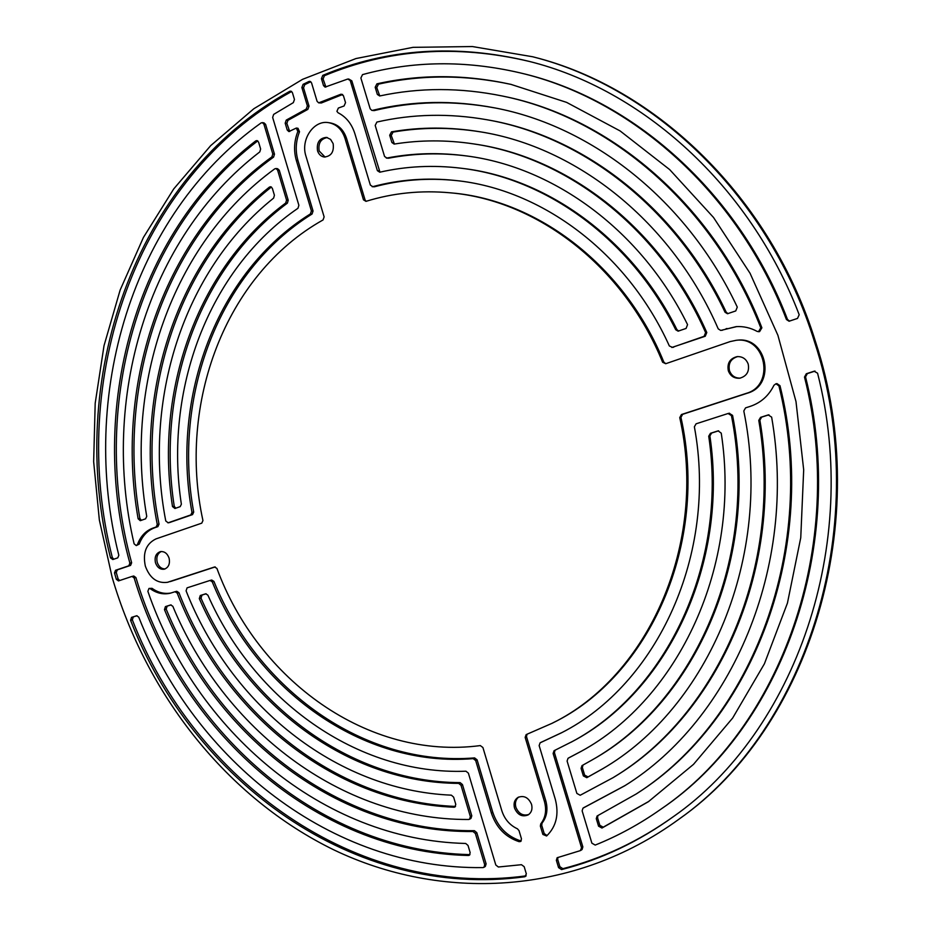 <?xml version="1.0" encoding="UTF-8"?>
<svg xmlns="http://www.w3.org/2000/svg" width="931" height="931" viewBox="0 0 931 931"><rect width="100%" height="100%" fill="white"/><g stroke="black" fill="none" stroke-linecap="round" stroke-linejoin="round"><path stroke-width="1.4" d="M155.465 562.708C157.234 567.514 160.155 569.679 164.24 569.202C168.592 567.549 170.198 563.86 169.081 558.146C167.336 553.375 164.438 551.21 160.388 551.629C155.989 553.258 154.348 556.959 155.465 562.708M161.272 551.513C157.467 553.514 156.117 557.11 157.211 562.324C158.736 566.665 161.366 568.876 165.09 568.934M514.506 808.038C517.578 814.951 522.128 817.243 528.168 814.916C531.554 812.53 532.672 808.992 531.543 804.337C528.494 797.483 523.978 795.167 517.997 797.39C514.517 799.764 513.353 803.313 514.506 808.038M518.695 797.029C515.727 799.508 514.785 802.906 515.867 807.235C518.66 813.752 522.978 816.161 528.831 814.462M728.321 370.759C730.393 376.077 734.187 378.556 739.691 378.219C746.697 376.252 749.536 371.55 748.21 364.102C746.197 358.912 742.519 356.422 737.166 356.608C729.939 358.435 726.995 363.16 728.321 370.759M737.736 356.561C730.87 358.644 728.112 363.323 729.45 370.619C731.394 375.693 734.99 378.195 740.25 378.126M317.529 150.775C318.751 154.395 320.997 156.478 324.267 157.025C331.238 156.303 334.194 151.834 333.135 143.63L330.586 139.382L326.525 137.392C319.473 138.044 316.47 142.501 317.529 150.775M327.328 137.555C320.764 138.777 318.041 143.246 319.17 150.973L325.082 157.083M291.671 91.494L291.391 91.622C134.809 177.961 67.276 381.687 112.314 557.506L113.826 559.205M110.533 557.878L112.814 559.543L117.76 557.855L118.831 555.283C78.774 396.781 131.096 215.48 261.064 122.95L262.333 122.624L263.904 124.149L272.795 153.964L271.91 156.908C163.577 234.775 114.152 382.676 138.125 518.765L140.278 520.685L145.597 518.823L146.737 516.402C124.044 385.655 171.432 243.992 274.703 168.872L275.925 168.523L277.601 170.07L286.562 200.118L285.712 203.016C196.697 269.047 154.511 391.753 172.503 506.569L174.935 508.489L180.195 506.639L181.37 504.23C163.903 390.834 207.892 269.827 297.967 208.276L298.886 205.332L272.655 117.446L273.656 114.397L293.335 102.643L294.464 99.501L292.415 92.646L290.868 91.133L289.716 91.331C132.993 177.821 65.438 381.826 110.533 557.878L112.314 557.506M275.925 168.523L277.601 168.697L279.277 170.245L288.226 200.246L287.376 203.144C198.443 269.071 156.268 391.602 174.237 506.255L175.761 508.198M262.333 122.624L264.02 122.869L265.603 124.382L274.482 154.162L273.586 157.106C165.357 234.845 115.944 382.536 139.883 518.439L141.372 520.313M137.055 615.728L133.284 616.927L132.33 619.848C194.3 779.852 355.246 899.113 526.178 875.838L524.828 876.758L526.341 873.918L524.188 866.691L521.453 864.701L498.353 867.005L495.804 865.004L468.386 773.149L465.977 771.217C356.48 775.279 253.802 699.6 207.857 595.095L205.681 593.803L200.281 595.514L199.304 598.61C245.505 704.627 347.554 782.924 458.704 783.378L461.02 785.322L470.364 816.638L469.515 819.257L468.619 819.489C340.129 820.13 223.359 728.391 172.817 606.267L170.664 604.941L165.427 606.605L164.461 609.607C216.69 736.968 338.605 832.966 472.983 831.511L475.38 833.489L484.714 864.759L483.945 867.308L483.003 867.587C331.133 869.775 195.044 760.15 138.742 617.125L136.624 615.763L131.527 617.381L130.573 620.302C192.612 780.539 353.71 900.009 524.828 876.758M171.118 604.894L167.161 606.151L166.195 609.153C218.354 736.328 340.164 832.163 474.403 830.685L476.8 832.651L486.11 863.875L485.342 866.424L483.945 867.308M206.135 593.757L201.992 595.084L201.015 598.168C247.157 704.034 349.102 782.191 460.135 782.622L462.463 784.554L471.784 815.824L470.935 818.442L469.515 819.257M168.523 582.015L167.429 582.317C157.141 583.586 149.775 578.186 145.341 566.095C142.571 552.781 146.132 543.704 156.001 538.886L201.771 523.152L202.946 520.569C177.507 404.322 224.79 274.971 323.057 219.937L324.128 216.888L305.927 156.082C300.387 139.673 313.77 119.762 328.655 122.671C336.545 124.219 341.968 129.409 344.947 138.219L363.474 199.816L365.976 201.352C393.045 192.961 421.184 190.122 450.36 192.822C536.733 200.165 623.642 266.126 662.628 362.252L665.7 363.718L730.172 341.572L736.293 340.281C766.038 336.324 775.314 385.457 746.313 393.359L681.422 414.539L679.746 417.623C708.107 543.82 648.174 676.604 552.048 723.317L526.143 734.617L525.154 737.387L544.437 801.521C546.788 810.203 545.566 817.662 540.736 823.912L540.376 826.146L542.866 834.432L546.602 835.991C556.307 826.565 559.194 814.288 555.272 799.17L539.142 745.591L540.108 742.833L561.405 732.848C656.983 684.518 718.034 554.248 694.375 426.805L696.085 423.814L728.089 413.504L731.44 415.61C759.405 556.645 695.12 702.416 591.453 760.324L581.991 765.619L581.072 768.354L583.365 775.907L586.798 777.699L602.148 769.076C708.433 707.735 773.556 556.517 743.799 410.967L745.556 407.871L750.351 406.335C760.964 402.716 768.82 395.698 773.929 385.294L775.919 383.781L778.921 385.853C819.036 547.021 752.341 720.408 636.28 793.945L597.085 816.01L596.282 818.652L598.563 826.181L601.961 828.043L648.36 801.731L693.49 764.363L732.662 718.034L764.409 663.791L787.44 603.09L800.753 537.734L803.686 469.806L795.993 401.564L777.909 335.311L750.06 273.283L713.53 217.482L669.68 169.605L620.127 130.945L566.595 102.375L510.851 84.349C464.906 74.305 420.253 74.143 376.915 83.837L375.181 87.27L377.346 94.438L379.662 95.974C419.485 87.433 460.426 87.456 502.507 96.044C609.828 117.504 713.612 205.856 760.79 327.887L758.497 331.692L757.066 331.366C750.514 327.793 743.578 326.211 736.235 326.618L720.734 330.435L718.232 328.876C671.833 221.729 576.65 146.923 479.989 131.771C449.882 126.86 420.381 126.884 391.497 131.841L389.693 135.263L391.881 142.501L394.139 144.084C420.021 139.918 446.403 139.836 473.297 143.851C567.2 157.223 660.126 228.979 705.617 332.6L704.092 336.324L672.403 347.344L669.354 345.971C627.157 252.417 541.179 189.098 455.527 180.498C427.073 177.46 399.492 179.508 372.784 186.642L370.352 185.083L354.874 133.68C351.732 123.835 346.111 116.864 338.034 112.744L336.917 111.348L338.337 108.054L344.063 105.983L345.529 102.654L343.423 95.672L340.932 94.217L318.67 102.852L317.087 101.316L311.548 82.871L310.023 81.358L308.941 81.497L303.11 84.325L301.877 87.537L307.393 105.925L306.194 109.113L286.248 120.099L285.189 123.183L287.237 130.037L288.854 131.574L296.337 128.047L297.85 131.527C294.08 141.058 293.568 150.706 296.337 160.469L311.408 210.906L310.419 213.897C216.318 272.492 170.757 397.502 191.984 512.434L190.808 514.924L168.162 522.803L165.765 520.964C142.618 401.389 182.546 270.816 273.621 198.105L274.412 195.254L272.329 188.283L270.63 186.724L269.373 187.119C173.888 263.054 132.493 399.783 157.281 524.49L156.14 526.981L152.882 528.121C145.713 530.798 140.581 536.244 137.462 544.472L136.275 545.601L134.111 543.832C100.432 400.365 146.609 238.895 259.796 151.893L260.633 148.995L258.574 142.094L256.968 140.558L255.688 140.93C133.727 234.507 87.561 410.839 129.875 563.139L128.815 565.792L115.537 570.272L114.501 572.926L115.409 576.126L116.34 579.326L118.47 580.921L132.027 576.417L134.169 577.988C179.334 729.241 313.491 851.9 468.398 855.496L469.375 855.24L470.167 852.668L468.014 845.429L465.686 843.463C322.01 840.065 195.719 730.346 147.866 591.325L148.983 588.45L150.287 588.741C156.711 593.303 163.379 594.793 170.28 593.21L175.051 591.732L177.216 593.117C222.846 711.319 331.704 802.289 453.967 807.224L454.91 807.002L455.783 804.372L453.618 797.111L451.372 795.167C334.718 790.244 230.423 703.789 186.084 590.836L187.084 587.845L210.034 580.455L212.233 581.817C255.862 689.708 362.031 767.749 473.181 758.637L475.683 760.557L491.37 813.077C496.27 827.624 505.51 837.155 519.102 841.671L520.685 841.473L521.476 838.866L519.009 830.627L517.45 828.823C509.804 825.25 504.602 819.245 501.844 810.796L482.91 747.512L480.315 745.591C367.722 760.371 257.759 679.77 216.911 568.387L214.572 566.979L167.429 582.317M257.794 140.907L257.387 141.151C135.53 234.577 89.376 410.664 131.643 562.755L130.584 565.396L117.306 569.877L116.27 572.53L118.121 578.919L119.68 580.525M271.456 187.026L271.061 187.271C175.656 263.077 134.273 399.632 159.026 524.153L157.886 526.643L154.627 527.784C147.47 530.461 142.338 535.895 139.219 544.111L136.275 545.601M296.337 128.047L298.001 128.292L299.514 131.76C295.744 141.268 295.232 150.903 297.99 160.656L313.049 211.011L312.06 214.002C218.052 272.504 172.503 397.339 193.706 512.108L192.531 514.599L169.489 522.547M814.52 341.875C770.112 197.581 654.982 87.409 532.66 56.756L472.413 46.55L413.015 47.341L355.968 58.548L302.563 79.333L253.86 108.718L210.697 145.62L173.736 188.912L143.432 237.428L120.134 290.065L104.016 345.692L95.195 403.239L93.659 461.683L99.349 520.01L112.127 577.232C146.423 694.596 226.652 797.518 333.752 849.828C440.677 901.173 573.298 896.181 678.815 819.303C807.992 728.647 873.802 522.116 814.52 341.875M678.815 819.303L679.991 818.43C809.016 727.891 874.721 521.697 815.533 341.782C771.194 197.733 656.239 87.747 534.068 57.128L532.66 56.756M569.237 757.613L581.759 751.003M718.639 430.809L711.621 433.043L709.888 435.929C729.054 563.988 667.236 691.64 572.402 741.483L554.061 750.712L553.119 753.47L581.561 847.804L580.35 850.62L557.122 857.742L556.366 860.314L558.565 867.611L561.568 869.589C601.193 859.488 638.526 841.787 673.602 816.487C794.585 731.987 861.64 545.415 817.569 373.191L814.09 371.225L806.304 373.762L804.5 377.067C847.478 545.834 780.411 728.391 660.801 809.248C639.911 823.958 618.044 835.91 595.2 845.08L591.883 843.172L582.131 810.843L582.957 808.178L624.55 785.892C731.626 719.675 797.867 566.991 771.636 417.123L768.203 414.923L760.569 417.356L758.777 420.37C783.937 566.351 718.278 714.671 613.18 777.606L580.199 795.26L576.871 793.421L567.095 761.046L568.026 758.3L581.107 751.364C678.583 698.413 741.588 565.78 721.246 433.159L718.127 430.867L710.469 433.287L708.724 436.185C727.937 564.454 666.026 692.315 571.087 742.205M554.981 750.293L554.445 752.725L582.853 846.919L582.096 849.503L580.804 850.399M557.89 857.428L557.692 859.418L559.88 866.703L562.883 868.681C602.229 858.638 639.329 841.1 674.184 816.056M815.056 371.097L807.328 373.61L805.536 376.904C848.432 545.38 781.47 727.635 661.999 808.411L660.801 809.248M584.005 807.538L625.178 785.496M768.971 414.807L761.663 417.135L759.871 420.137C784.984 565.873 719.419 713.961 614.437 776.815L613.18 777.606M729.217 413.294L732.569 415.389C760.487 556.179 696.283 701.73 592.744 759.58L591.453 760.324M582.957 765.107L582.375 767.586L584.656 775.139L588.089 776.92L602.788 768.692M775.919 383.781L776.989 383.619L779.992 385.69C820.036 546.567 753.435 719.675 637.502 793.131L636.28 793.945M597.888 815.614L597.562 817.802L599.832 825.332L603.23 827.182L648.965 801.312M511.573 84.512C465.919 74.643 421.568 74.527 378.498 84.151L376.764 87.572L379.767 95.951M502.507 96.044L503.95 96.359C611.143 117.783 714.775 205.995 761.884 327.817L759.591 331.611L758.497 331.692M736.805 326.583L720.734 330.435M480.722 131.899C450.895 127.116 421.673 127.175 393.057 132.086L391.253 135.495L394.418 144.037M473.297 143.851L474.763 144.084C568.562 157.444 661.359 229.073 706.792 332.518L705.267 336.242L671.821 347.472M456.271 180.579C428.109 177.67 400.807 179.741 374.367 186.794L372.132 186.689M342.631 94.485L321.335 102.992L318.67 102.852M310.814 81.73L304.763 84.628L303.541 87.828L309.045 106.192L307.847 109.381L287.923 120.343L286.864 123.427L289.716 131.469M132.155 576.394L133.785 576.01L135.926 577.581C181.033 728.624 315.085 851.085 469.818 854.623L469.98 854.623M148.983 588.45L152.032 588.322C158.142 592.675 164.508 594.222 171.141 592.977M175.144 591.709L176.774 591.301L178.938 592.686C224.511 710.725 333.275 801.533 455.399 806.432L455.538 806.432M210.138 580.432L211.733 580.036L213.921 581.398C257.503 689.138 363.579 767.039 474.601 757.904L477.103 759.836L492.767 812.263C497.666 826.786 506.895 836.306 520.464 840.809L521.267 840.879M215.236 566.909L170.257 581.596M328.655 122.671L330.296 122.915C338.162 124.463 343.586 129.642 346.565 138.44L365.068 199.944L366.104 201.305M450.36 192.822L451.861 192.961C538.13 200.305 624.922 266.161 663.85 362.124L665.781 363.695M736.293 340.281L737.422 340.187C767.132 336.242 776.384 385.294 747.418 393.173L682.621 414.33L680.945 417.402C709.259 543.39 649.396 675.964 553.386 722.619L552.048 723.317M527.004 734.291L526.515 736.689L545.775 800.718C548.126 809.376 546.893 816.836 542.086 823.074L541.714 825.297L544.204 833.582L547.079 835.549M541.295 742.216L562.068 732.499M495.315 108.008C453.653 100.234 413.259 101.095 374.122 110.614L371.795 110.37L370.177 108.811L360.879 78.029L362.52 74.62C412.945 60.818 465.314 60.201 519.626 72.758C631.067 98.488 737.701 192.042 786.439 319.519L789.057 321.23L797.506 318.425L799.194 314.736C749.653 185.025 641.971 89.236 528.843 61.306C455.829 43.838 387.145 48.528 322.801 75.364L321.439 78.658L323.511 85.582L325.07 87.107L347.752 79.03L350.207 80.497L377.381 170.652L379.755 172.212C406.137 166.195 433.241 164.857 461.066 168.22C545.869 178.03 630.764 238.883 675.731 329.737L678.105 331.157L686.089 328.434L687.555 324.616C641.412 230.713 554.352 167.336 466.99 156.001C439.676 152.312 412.98 152.998 386.877 158.037L384.561 156.466L375.193 125.441L376.892 122.054C412.561 113.896 449.301 113.14 487.088 119.773C582.41 136.229 676.046 208.288 725.063 312.257L727.472 313.735L735.734 310.942L737.282 307.114C687.264 200.537 592.023 126.127 494.594 107.856C452.629 99.931 411.944 100.757 372.54 110.347L371.795 110.37M519.626 72.758L521.057 73.107C632.358 98.802 738.83 192.205 787.498 319.461L789.593 321.137M529.553 61.481C456.865 44.246 388.495 48.982 324.442 75.69L323.08 78.972L325.92 87.049M348.66 78.972L351.813 80.811L379.964 172.165M461.066 168.22L462.556 168.406C547.265 178.205 632.044 238.964 676.942 329.667L678.711 331.04M467.734 156.105C440.7 152.544 414.272 153.243 388.448 158.235L386.295 158.061M487.088 119.773L488.542 120.041C583.76 136.473 677.256 208.416 726.215 312.211L728.042 313.654M172.503 506.569L174.237 506.255M138.125 518.765L139.883 518.439M131.527 617.381L133.284 616.927M165.427 606.605L167.161 606.151M200.281 595.514L201.992 595.084M114.501 572.926L116.27 572.53M137.462 544.472L139.219 544.111M168.162 522.803L169.907 522.466M731.44 415.61L732.569 415.389M581.072 768.354L582.375 767.586M583.365 775.907L584.656 775.139M586.798 777.699L588.089 776.92M778.921 385.853L779.992 385.69M596.282 818.652L597.562 817.802M598.563 826.181L599.832 825.332M601.961 828.043L603.23 827.182M376.915 83.837L378.498 84.151M375.181 87.27L376.764 87.572M377.346 94.438L378.929 94.741M760.79 327.887L761.884 327.817M726.145 328.655L727.286 328.573M721.385 330.307L722.537 330.226M391.497 131.841L393.057 132.086M389.693 135.263L391.253 135.495M391.881 142.501L393.441 142.722M705.617 332.6L706.792 332.518M704.092 336.324L705.267 336.242M672.403 347.344L673.613 347.251M372.784 186.642L374.367 186.794M340.932 94.217L342.55 94.508M319.682 102.713L321.335 102.992M308.941 81.497L310.593 81.812M303.11 84.325L304.763 84.628M301.877 87.537L303.541 87.828M307.393 105.925L309.045 106.192M306.194 109.113L307.847 109.381M286.248 120.099L287.923 120.343M285.189 123.183L286.864 123.427M287.237 130.037L288.913 130.27M297.85 131.527L299.514 131.76M296.337 160.469L297.99 160.656M311.408 210.906L313.049 211.011M310.419 213.897L312.06 214.002M191.984 512.434L193.706 512.108M190.808 514.924L192.531 514.599M269.373 187.119L271.061 187.271M157.281 524.49L159.026 524.153M156.14 526.981L157.886 526.643M152.882 528.121L154.627 527.784M255.688 140.93L257.387 141.151M129.875 563.139L131.643 562.755M128.815 565.792L130.584 565.396M115.537 570.272L117.306 569.877M116.34 579.326L118.121 578.919M134.169 577.988L135.926 577.581M468.398 855.496L469.818 854.623M150.287 588.741L152.032 588.322M177.216 593.117L178.938 592.686M453.967 807.224L455.399 806.432M212.233 581.817L213.921 581.398M473.181 758.637L474.601 757.904M475.683 760.557L477.103 759.836M491.37 813.077L492.767 812.263M519.102 841.671L520.464 840.809M344.947 138.219L346.565 138.44M363.474 199.816L365.068 199.944M662.628 362.252L663.85 362.124M746.313 393.359L747.418 393.173M681.422 414.539L682.621 414.33M679.746 417.623L680.945 417.402M525.154 737.387L526.515 736.689M544.437 801.521L545.775 800.718M540.736 823.912L542.086 823.074M540.376 826.146L541.714 825.297M542.866 834.432L544.204 833.582M540.283 742.752L541.633 742.03M568.119 758.253L569.435 757.508M710.469 433.287L711.621 433.043M708.724 436.185L709.888 435.929M553.119 753.47L554.445 752.725M581.561 847.804L582.853 846.919M556.366 860.314L557.692 859.418M558.565 867.611L559.88 866.703M561.568 869.589L562.883 868.681M814.09 371.225L814.997 371.085M806.304 373.762L807.328 373.61M804.5 377.067L805.536 376.904M583.225 808.038L584.517 807.212M760.569 417.356L761.663 417.135M758.777 420.37L759.871 420.137M372.54 110.347L374.122 110.614M786.439 319.519L787.498 319.461M322.801 75.364L324.442 75.69M321.439 78.658L323.08 78.972M323.511 85.582L325.152 85.885M350.207 80.497L351.813 80.811M377.381 170.652L378.964 170.827M675.731 329.737L676.942 329.667M386.877 158.037L388.448 158.235M725.063 312.257L726.215 312.211M199.304 598.61L201.015 598.168M458.704 783.378L460.135 782.622M461.02 785.322L462.463 784.554M470.364 816.638L471.784 815.824M164.461 609.607L166.195 609.153M472.983 831.511L474.403 830.685M475.38 833.489L476.8 832.651M484.714 864.759L486.11 863.875M130.573 620.302L132.33 619.848M263.904 124.149L265.603 124.382M272.795 153.964L274.482 154.162M271.91 156.908L273.586 157.106M277.601 170.07L279.277 170.245M286.562 200.118L288.226 200.246M285.712 203.016L287.376 203.144M289.716 91.331L291.391 91.622M167.964 522.85L169.698 522.524M132.027 576.417L133.785 576.01M175.051 591.732L176.774 591.301M210.034 580.455L211.733 580.036M540.108 742.833L541.458 742.112M728.379 413.434L729.52 413.213M582.957 808.178L584.249 807.352M568.026 758.3L569.341 757.555"/></g></svg>
